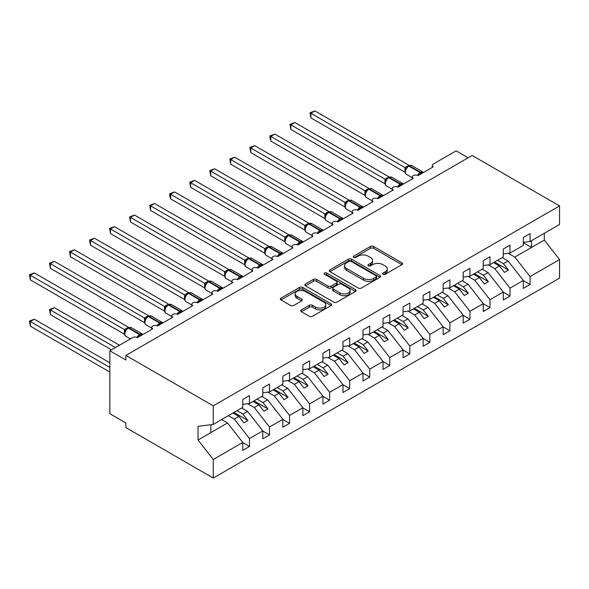 <?xml version="1.0" encoding="UTF-8"?>
<svg xmlns="http://www.w3.org/2000/svg" width="589" height="589" viewBox="0 0 589 589"><rect width="100%" height="100%" fill="white"/><g stroke="black" fill="none" stroke-linecap="round" stroke-linejoin="round"><path stroke-width="0.88" d="M383.005 274.305A1.561 0.898 0 0 0 385.206 274.305L401.926 264.645A2.223 1.288 0 0 0 402.574 263.739A2.223 1.288 0 0 0 401.926 262.834L373.603 246.474A2.223 1.288 0 0 0 370.452 246.474L353.731 256.134A1.561 0.898 0 0 0 353.275 256.767A1.561 0.898 0 0 0 353.731 257.4A1.561 0.898 0 0 0 355.933 257.4L358.097 256.156A7.12 4.108 0 0 1 368.169 256.156L370.533 257.518A7.12 4.108 0 0 1 372.616 260.426A7.12 4.108 0 0 1 370.533 263.335L368.368 264.579A1.561 0.898 0 0 0 367.911 265.219A1.561 0.898 0 0 0 368.368 265.853A1.561 0.898 0 0 0 370.569 265.853L372.734 264.601A7.12 4.108 0 0 1 382.806 264.601L385.162 265.963A7.12 4.108 0 0 1 387.253 268.871A7.12 4.108 0 0 1 385.162 271.779L383.005 273.031A1.561 0.898 0 0 0 382.548 273.664A1.561 0.898 0 0 0 383.005 274.305L383.005 273.031M301.369 309.895A2.223 1.288 0 0 0 300.714 310.801A2.223 1.288 0 0 0 301.369 311.714L309.313 316.3A2.223 1.288 0 0 0 312.464 316.3L331.033 305.581A2.223 1.288 0 0 0 331.681 304.668A2.223 1.288 0 0 0 331.033 303.762L302.709 287.41A2.223 1.288 0 0 0 299.558 287.41L280.99 298.13A2.223 1.288 0 0 0 280.335 299.035A2.223 1.288 0 0 0 280.99 299.948L290.591 305.485A2.223 1.288 0 0 0 293.734 305.485L301.686 300.898A2.223 1.288 0 0 0 302.334 299.992A2.223 1.288 0 0 0 301.686 299.079L296.922 296.333A5.956 3.438 0 0 1 295.177 293.904A5.956 3.438 0 0 1 298.851 290.73A5.956 3.438 0 0 1 305.345 291.474L323.987 302.238A5.956 3.438 0 0 1 325.732 304.668A5.956 3.438 0 0 1 322.058 307.848A5.956 3.438 0 0 1 315.571 307.097L312.464 305.308A2.223 1.288 0 0 0 309.313 305.308L301.369 309.895L301.369 311.714L309.313 307.156L309.313 305.308M523.319 242.351L530.048 241.512L559.55 224.475L559.55 205.922L472.172 155.474L125.884 355.403L125.884 360.034L109.848 350.779L132.694 337.585A3.401 1.966 0 0 1 137.502 337.585L152.735 328.795A3.401 1.966 0 0 1 151.741 327.403A3.401 1.966 0 0 1 153.839 325.592A3.401 1.966 0 0 1 157.543 326.019L157.403 325.562L162.571 322.581M559.55 205.922L213.255 405.85L125.884 355.403M358.259 288.043A2.223 1.288 0 0 0 361.403 288.043L379.971 277.323A2.223 1.288 0 0 0 380.627 276.418A2.223 1.288 0 0 0 379.971 275.505L351.648 259.153A2.223 1.288 0 0 0 348.497 259.153L329.928 269.872A2.223 1.288 0 0 0 329.28 270.778A2.223 1.288 0 0 0 329.928 271.691L358.259 288.043M325.121 274.636A1.561 0.898 0 0 1 326.704 274.857L326.704 273.009L355.506 289.633A2.223 1.288 0 0 1 356.154 290.539A2.223 1.288 0 0 1 355.506 291.452L336.93 302.172A2.223 1.288 0 0 1 333.786 302.172L305.463 285.82L305.463 284.001A2.223 1.288 0 0 0 304.808 284.907A2.223 1.288 0 0 0 305.463 285.82M305.463 284.001L313.407 279.414A2.223 1.288 0 0 1 316.551 279.414L328.044 286.048A2.223 1.288 0 0 0 331.187 286.048L336.459 283A2.223 1.288 0 0 0 337.114 282.094A2.223 1.288 0 0 0 336.459 281.181L324.502 274.283A1.561 0.898 0 0 1 324.046 273.642A1.561 0.898 0 0 1 325.003 272.81A1.561 0.898 0 0 1 326.704 273.009M213.255 405.85L213.255 424.411L242.756 407.374L242.756 399.46L249.493 395.572L249.493 403.487L242.756 404.326M432.304 167.386L432.304 165.421A3.401 1.966 180 0 0 433.298 166.812L418.065 175.603A3.401 1.966 0 0 0 414.361 175.183A3.401 1.966 0 0 0 412.263 176.994A3.401 1.966 0 0 0 413.257 178.386L398.024 187.177A3.401 1.966 0 0 0 394.321 186.75A3.401 1.966 0 0 0 392.222 188.561A3.401 1.966 0 0 0 393.216 189.952L377.983 198.743A3.401 1.966 0 0 0 374.28 198.324A3.401 1.966 0 0 0 372.182 200.135A3.401 1.966 0 0 0 373.176 201.519L357.95 210.317A3.401 1.966 0 0 0 354.239 209.89A3.401 1.966 0 0 0 352.141 211.701A3.401 1.966 0 0 0 353.135 213.093L337.909 221.884A3.401 1.966 0 0 0 334.199 221.457A3.401 1.966 0 0 0 332.1 223.275A3.401 1.966 0 0 0 333.094 224.659L317.869 233.458A3.401 1.966 0 0 0 314.158 233.03A3.401 1.966 0 0 0 312.06 234.842A3.401 1.966 0 0 0 313.053 236.233L297.828 245.024A3.401 1.966 0 0 0 294.117 244.597A3.401 1.966 0 0 0 292.019 246.416A3.401 1.966 0 0 0 293.02 247.8L277.787 256.598A3.401 1.966 0 0 0 274.076 256.171A3.401 1.966 0 0 0 271.978 257.982A3.401 1.966 0 0 0 272.979 259.374L257.746 268.164A3.401 1.966 0 0 0 254.043 267.737A3.401 1.966 0 0 0 251.937 269.556A3.401 1.966 0 0 0 252.939 270.94L237.706 279.738A3.401 1.966 0 0 0 234.002 279.311A3.401 1.966 0 0 0 231.897 281.122A3.401 1.966 0 0 0 232.898 282.514L217.665 291.305A3.401 1.966 0 0 0 213.962 290.878A3.401 1.966 0 0 0 211.863 292.696A3.401 1.966 0 0 0 212.857 294.08L197.624 302.879A3.401 1.966 0 0 0 193.921 302.452A3.401 1.966 0 0 0 191.823 304.263A3.401 1.966 0 0 0 192.817 305.654L177.583 314.445A3.401 1.966 0 0 0 173.88 314.018A3.401 1.966 0 0 0 171.782 315.837A3.401 1.966 0 0 0 172.776 317.221L157.543 326.019M249.493 403.487L262.797 395.808L262.797 387.893L269.526 384.006L269.526 391.921L262.797 392.76M269.526 391.921L282.838 384.234L282.838 376.319L289.567 372.432L289.567 380.347L282.838 381.186M289.567 380.347L302.879 372.668L302.879 364.753L309.608 360.866L309.608 368.78L302.879 369.62M309.608 368.78L322.919 361.094L322.919 353.186L329.649 349.292L329.649 357.206L322.919 358.046M329.649 357.206L342.96 349.527L342.96 341.613L349.689 337.725L349.689 345.64L342.96 346.479M349.689 345.64L362.993 337.953L362.993 330.046L369.73 326.159L369.73 334.066L362.993 334.905M369.73 334.066L383.034 326.387L383.034 318.472L389.771 314.585L389.771 322.5L383.034 323.339M389.771 322.5L403.075 314.813L403.075 306.906L409.811 303.018L409.811 310.926L403.075 311.765M409.811 310.926L423.116 303.247L423.116 295.332L429.852 291.445L429.852 299.359L423.116 300.199M429.852 299.359L443.156 291.68L443.156 283.765L449.893 279.878L449.893 287.785L443.156 288.625M449.893 287.785L463.197 280.106L463.197 272.192L469.934 268.304L469.934 276.219L463.197 277.058M469.934 276.219L483.238 268.54L483.238 260.625L489.974 256.738L489.974 264.652L483.238 265.484M489.974 264.652L503.278 256.966L503.278 249.051L510.008 245.164L510.008 253.079L503.278 253.918M242.756 442.597L249.493 446.484L249.493 438.569L262.797 430.89L247.564 411.402L241.674 408M228.37 415.687L234.26 419.088L249.493 438.569M262.797 431.03L269.526 434.918L269.526 427.003L282.838 419.316L267.605 399.835L261.715 396.434M247.711 403.708L254.301 407.514L269.526 427.003M282.838 419.456L289.567 423.344L289.567 415.429L302.879 407.75L287.646 388.261L281.756 384.86M267.752 392.141L274.341 395.948L289.567 415.429M302.879 407.89L309.608 411.777L309.608 403.863L322.919 396.176L307.686 376.695L301.796 373.293M287.785 380.568L294.382 384.374L309.608 403.863M322.919 396.316L329.649 400.203L329.649 392.289L342.96 384.61L327.727 365.121L321.837 361.72M307.826 369.001L314.423 372.808L329.649 392.289M342.96 384.75L349.689 388.637L349.689 380.722L362.993 373.036L347.768 353.555L341.878 350.153M327.867 357.435L334.456 361.234L349.689 380.722M362.993 373.176L369.73 377.063L369.73 369.148L383.034 361.469L367.808 341.981L361.911 338.579M347.908 345.861L354.497 349.667L369.73 369.148M383.034 361.609L389.771 365.497L389.771 357.582L403.075 349.895L387.849 330.414L381.952 327.013M367.948 334.294L374.538 338.093L389.771 357.582M403.075 350.035L409.811 353.923L409.811 346.008L423.116 338.329L407.89 318.84L401.992 315.439M387.989 322.72L394.578 326.527L409.811 346.008M423.116 338.469L429.852 342.356L429.852 334.442L443.156 326.755L427.923 307.274L422.033 303.872M408.03 311.154L414.619 314.953L429.852 334.442M443.156 326.895L449.893 330.782L449.893 322.868L463.197 315.189L447.964 295.7L442.074 292.299M428.07 299.58L434.66 303.387L449.893 322.868M463.197 315.329L469.934 319.216L469.934 311.301L483.238 303.615L468.005 284.134L462.115 280.732M448.111 288.014L454.701 291.813L469.934 311.301M483.238 303.755L489.974 307.642L489.974 299.727L503.278 292.048L488.045 272.56L482.155 269.158M468.152 276.44L474.741 280.246L489.974 299.727M503.278 292.188L510.008 296.076L510.008 288.161L523.319 280.474L523.319 288.389L530.048 284.502L530.048 276.587L559.55 259.558L559.55 278.118L213.255 478.047L125.884 427.599L125.884 422.976L109.848 413.721L109.848 350.779M488.193 264.873L494.782 268.672L510.008 288.161M530.048 241.512L530.048 233.597L523.319 237.485L523.319 245.399L510.008 253.079M523.319 280.614L530.048 284.502M508.233 253.299L514.823 257.106L530.048 276.587M468.167 157.786L456.144 150.843L433.298 164.036A3.401 1.966 180 0 0 432.304 165.421M213.255 424.411L198.029 426.303L198.029 440.005L227.523 422.976L221.633 419.574M227.523 422.976L242.756 442.457L242.756 450.371L249.493 446.484M269.526 434.918L262.797 438.805L262.797 430.89M289.567 423.344L282.838 427.231L282.838 419.316M309.608 411.777L302.879 415.665L302.879 407.75M329.649 400.203L322.919 404.091L322.919 396.176M349.689 388.637L342.96 392.524L342.96 384.61M369.73 377.063L362.993 380.95L362.993 373.036M389.771 365.497L383.034 369.384L383.034 361.469M409.811 353.923L403.075 357.81L403.075 349.895M429.852 342.356L423.116 346.244L423.116 338.329M449.893 330.782L443.156 334.67L443.156 326.755M469.934 319.216L463.197 323.103L463.197 315.189M489.974 307.642L483.238 311.529L483.238 303.615M510.008 296.076L503.278 299.963L503.278 292.048M198.029 440.005L213.255 459.486L242.756 442.457M213.255 459.486L213.255 478.047M234.26 419.088L238.906 416.401L243.92 422.814L247.925 420.502L242.918 414.089L247.564 411.402M233.016 412.999L238.906 416.401M237.021 410.688L242.918 414.089M254.301 407.514L258.946 404.834L263.96 411.24L267.966 408.928L262.959 402.515L267.605 399.835M253.056 401.433L258.946 404.834M257.062 399.114L262.959 402.515M274.341 395.948L278.987 393.261L284.001 399.673L288.006 397.361L283 390.949L287.646 388.261M273.097 389.859L278.987 393.261M277.102 387.547L283 390.949M294.382 384.374L299.028 381.694L304.042 388.099L308.047 385.788L303.033 379.375L307.686 376.695M293.138 378.293L299.028 381.694M297.143 375.973L303.033 379.375M314.423 372.808L319.069 370.12L324.083 376.533L328.088 374.221L323.074 367.808L327.727 365.121M313.179 366.719L319.069 370.12M317.184 364.407L323.074 367.808M334.456 361.234L339.109 358.554L344.123 364.959L348.128 362.647L343.115 356.235L347.768 353.555M333.219 355.152L339.109 358.554M337.225 352.833L343.115 356.235M354.497 349.667L359.15 346.98L364.157 353.393L368.169 351.081L363.155 344.668L367.808 341.981M353.26 343.578L359.15 346.98M357.265 341.267L363.155 344.668M374.538 338.093L379.191 335.413L384.197 341.819L388.21 339.507L383.196 333.094L387.849 330.414M373.293 332.012L379.191 335.413M377.306 329.693L383.196 333.094M394.578 326.527L399.232 323.84L404.238 330.252L408.251 327.94L403.237 321.528L407.89 318.84M393.334 320.438L399.232 323.84M397.347 318.126L403.237 321.528M414.619 314.953L419.272 312.273L424.279 318.678L428.291 316.367L423.277 309.961L427.923 307.274M413.375 308.872L419.272 312.273M417.387 306.552L423.277 309.961M434.66 303.387L439.313 300.699L444.32 307.112L448.325 304.8L443.318 298.387L447.964 295.7M433.416 297.298L439.313 300.699M437.428 294.986L443.318 298.387M454.701 291.813L459.346 289.133L464.36 295.545L468.365 293.226L463.359 286.821L468.005 284.134M453.456 285.731L459.346 289.133M457.469 283.412L463.359 286.821M474.741 280.246L479.387 277.559L484.401 283.972L488.406 281.66L483.4 275.247L488.045 272.56M473.497 274.157L479.387 277.559M477.502 271.846L483.4 275.247M494.782 268.672L499.428 265.992L504.442 272.405L508.447 270.086L503.44 263.681L508.086 260.993L523.319 280.474M493.538 262.591L499.428 265.992M497.543 260.279L503.44 263.681M508.086 260.993L502.196 257.592M514.823 257.106L544.317 240.076L559.55 259.558M523.319 242.756L531.492 247.476L531.492 240.673M544.317 233.273L544.317 240.076M210.855 432.598L210.855 424.706M494.502 262.031L508.447 270.086M474.462 273.605L488.406 281.66M454.421 285.172L468.365 293.226M434.38 296.746L448.325 304.8M414.339 308.312L428.291 316.367M394.299 319.886L408.251 327.94M374.258 331.452L388.21 339.507M354.217 343.026L368.169 351.081M334.177 354.593L348.128 362.647M314.136 366.167L328.088 374.221M294.095 377.733L308.047 385.788M274.062 389.307L288.006 397.361M254.021 400.873L267.966 408.928M233.98 412.447L247.925 420.502M383.623 274.518L385.162 273.635A7.12 4.108 0 0 0 387.253 270.726L387.253 268.871M372.616 260.426L372.616 262.274A7.12 4.108 0 0 1 370.533 265.183L368.986 266.073M401.897 264.667L373.603 248.33A2.223 1.288 0 0 0 370.452 248.33L354.357 257.621M379.942 277.338L351.648 261.001A2.223 1.288 0 0 0 348.497 261.001L329.958 271.706M376.04 277.051A1.561 0.898 0 0 0 376.496 276.418A1.561 0.898 0 0 0 376.04 275.777L351.177 261.42A1.561 0.898 0 0 0 348.968 261.42L346.693 262.738A7.12 4.108 0 0 0 344.602 265.646A7.12 4.108 0 0 0 346.693 268.555L363.685 278.369A7.12 4.108 0 0 0 373.757 278.369L376.04 277.051L376.04 278.899A1.561 0.898 0 0 0 376.496 278.266L376.496 276.418M344.602 265.646L344.602 267.502A7.12 4.108 0 0 0 346.693 270.41L346.693 268.555M376.04 278.899L373.757 280.217A7.12 4.108 0 0 1 363.685 280.217L346.693 270.41M305.492 285.834L313.407 281.262L313.407 279.414M337.114 282.094L337.114 283.942A2.223 1.288 0 0 1 336.459 284.855L331.187 287.896A2.223 1.288 0 0 1 328.044 287.896L316.551 281.262A2.223 1.288 0 0 0 313.407 281.262M326.704 274.857L355.469 291.467M339.963 292.924A5.956 3.438 0 0 0 346.45 293.675A5.956 3.438 0 0 0 350.124 290.495A5.956 3.438 0 0 0 348.379 288.065L341.811 284.273A2.223 1.288 0 0 0 338.66 284.273L333.389 287.314A2.223 1.288 0 0 0 332.741 288.227A2.223 1.288 0 0 0 333.389 289.133L339.963 292.924L339.963 294.78A5.956 3.438 0 0 0 346.45 295.523A5.956 3.438 0 0 0 350.124 292.35L350.124 290.495M332.741 288.227L332.741 290.075A2.223 1.288 0 0 0 333.389 290.988L333.389 289.133M339.963 294.78L333.389 290.988M325.732 304.668L325.732 306.523A5.956 3.438 0 0 1 322.058 309.696A5.956 3.438 0 0 1 315.571 308.953L312.464 307.156A2.223 1.288 0 0 0 309.313 307.156M295.177 293.904L295.177 295.752A5.956 3.438 0 0 0 296.922 298.189L296.922 296.333M301.656 300.92L296.922 298.189M331.033 303.762L331.033 305.581L302.709 289.258A2.223 1.288 0 0 0 299.558 289.258L281.019 299.963M310.889 164.176L364.952 195.386L364.9 190.726L368.986 188.458L274.82 134.093L270.815 136.405L364.9 190.726M418.094 175.588L417.925 175.154L423.093 172.165M310.889 117.896L310.013 112.757L310.889 113.265L314.901 110.953L409.068 165.318L404.982 167.593L310.889 113.265L310.889 117.896L404.982 172.216L404.974 167.622A2.496 1.804 18 0 1 405.585 169.389L406.388 168.491L405.055 167.629M408.803 165.811L411.807 165.619A4.874 2.812 120 0 0 409.37 165.862A1.134 0.655 -120 0 0 408.803 165.811L408.324 166.083A1.134 0.655 60 0 0 408.17 166.245L406.388 168.491M310.013 112.757L314.901 110.953M290.856 175.743L344.911 206.953M270.815 187.317L324.87 218.526M250.774 198.883L304.83 230.093M230.733 210.457L284.789 241.667M398.054 187.162L397.884 186.72L403.053 183.739M290.856 129.462L289.972 124.331L290.856 124.839L294.861 122.519L389.027 176.884L385.015 179.203L290.856 124.839L290.856 129.462L384.941 183.79L384.941 179.159M388.762 177.377L391.766 177.193A4.874 2.812 120 0 0 389.329 177.436A1.134 0.655 -120 0 0 388.762 177.377L388.284 177.657A1.134 0.655 60 0 0 388.129 177.819L386.848 178.85M401.418 185.218A2.496 1.443 60 0 1 401.271 184.85A1.134 0.655 -120 0 0 400.549 183.915L389.329 177.436L388.85 177.709A1.134 0.655 60 0 0 388.284 177.657L385.552 180.948C384.742 183.451 385.029 185.108 386.413 185.91L392.222 189.268M386.347 180.065L385.015 179.203M289.972 124.331L294.861 122.519M378.013 198.729L377.844 198.294L383.012 195.305M270.815 141.036L269.931 137.745L269.931 135.897L270.815 136.405L270.815 141.036L364.9 195.357M368.721 188.951L371.725 188.76A4.874 2.812 120 0 0 369.288 189.003A1.134 0.655 -120 0 0 368.721 188.951L368.243 189.224A1.134 0.655 60 0 0 368.088 189.386L365.511 192.515A2.496 1.804 18 0 0 364.893 190.762M366.306 191.631L364.974 190.77M269.931 135.897L274.82 134.093M357.972 210.302L357.803 209.861L362.971 206.879M250.774 152.603L249.891 147.471L250.774 147.979L254.779 145.66L348.946 200.024L344.933 202.344L250.774 147.979L250.774 152.603L344.859 206.93L344.859 202.299M348.681 200.518L351.685 200.334A4.874 2.812 120 0 0 349.248 200.577A1.134 0.655 -120 0 0 348.681 200.518L348.202 200.797A1.134 0.655 60 0 0 348.047 200.959L345.471 204.088C344.668 206.592 344.948 208.241 346.332 209.051L352.141 212.408M346.266 203.205L344.933 202.344M249.891 147.471L254.779 145.66M337.931 221.869L337.762 221.435L342.931 218.445M230.733 164.176L229.85 159.037L230.733 159.545L234.739 157.234L328.905 211.598L324.892 213.91L230.733 159.545L230.733 164.176L324.826 218.497L324.826 213.866M328.64 212.084L331.644 211.9A4.874 2.812 120 0 0 329.207 212.143A1.134 0.655 -120 0 0 328.64 212.084L328.161 212.364A1.134 0.655 60 0 0 328.007 212.526L326.733 213.564M341.296 219.925A2.496 1.443 60 0 1 341.149 219.557A1.134 0.655 -120 0 0 340.435 218.622L329.207 212.143L328.728 212.423A1.134 0.655 60 0 0 328.161 212.364L325.43 215.655C324.627 218.158 324.914 219.815 326.291 220.625L332.1 223.975M326.225 214.771L324.892 213.91M229.85 159.037L234.739 157.234M210.693 222.024L264.748 253.233L264.704 248.58L268.783 246.305L174.616 191.94L170.611 194.26L264.704 248.58M317.898 233.443L317.721 233.001L322.89 230.019M210.693 175.743L209.809 170.611L210.693 171.119L214.698 168.8L308.864 223.165L304.852 225.484L210.693 171.119L210.693 175.743L304.785 230.071L304.785 225.44M308.599 223.658L311.603 223.474A4.874 2.812 120 0 0 309.166 223.717A1.134 0.655 -120 0 0 308.599 223.658L308.121 223.938A1.134 0.655 60 0 0 307.966 224.1L305.389 227.229A2.496 1.804 18 0 0 304.771 225.469M306.184 226.345L304.852 225.484M209.809 170.611L214.698 168.8M190.652 233.597L244.707 264.807M297.857 245.009L297.681 244.575L302.856 241.586M190.652 187.317L189.768 182.178L190.652 182.686L194.657 180.374L288.824 234.739L284.811 237.05L190.652 182.686L190.652 187.317L284.745 241.637L284.745 237.006M288.558 235.225L291.57 235.04A4.874 2.812 120 0 0 289.125 235.283A1.134 0.655 -120 0 0 288.558 235.225L288.08 235.504A1.134 0.655 60 0 0 287.925 235.666L285.356 238.795C284.546 241.299 284.833 242.955 286.21 243.765L292.019 247.115M286.144 237.912L284.811 237.05M189.768 182.178L194.657 180.374M170.611 245.164L224.667 276.374M277.817 256.583L277.64 256.141L282.816 253.16M170.611 198.883L169.728 195.6L169.728 193.752L170.611 194.26L170.611 198.883L264.704 253.211M268.525 246.798L271.529 246.614A4.874 2.812 120 0 0 269.092 246.857A1.134 0.655 -120 0 0 268.525 246.798L268.039 247.078A1.134 0.655 60 0 0 267.885 247.233L265.315 250.369C264.505 252.872 264.792 254.522 266.169 255.332L271.978 258.689M266.103 249.486L264.77 248.624M169.728 193.752L174.616 191.94M150.57 256.738L204.626 287.947L204.582 283.287L208.661 281.019L114.502 226.655L110.489 228.966L204.582 283.287M257.776 268.15L257.599 267.715L262.775 264.726M150.57 210.457L149.687 205.318L150.57 205.826L154.583 203.514L248.742 257.879L244.729 260.191L150.57 205.826L150.57 210.457L244.663 264.778L244.663 260.147M248.484 258.365L251.488 258.181A4.874 2.812 120 0 0 249.051 258.424A1.134 0.655 -120 0 0 248.484 258.365L247.998 258.645A1.134 0.655 60 0 0 247.844 258.807L245.274 261.936C244.464 264.439 244.752 266.095 246.128 266.905L251.937 270.255M246.062 261.052L244.729 260.191M149.687 205.318L154.583 203.514M130.53 268.304L184.585 299.514M237.735 279.723L237.558 279.282L242.734 276.3M130.53 222.024L129.654 216.885L130.53 217.4L134.542 215.081L228.701 269.445L224.696 271.765L130.53 217.4L130.53 222.024L224.623 276.344L224.623 271.72M228.444 269.939L231.448 269.755A4.874 2.812 120 0 0 229.011 269.998A1.134 0.655 -120 0 0 228.444 269.939L227.958 270.218A1.134 0.655 60 0 0 227.803 270.373L225.234 273.51A2.496 1.804 18 0 0 224.615 271.75M226.029 272.626L224.696 271.765M129.654 216.885L134.542 215.081M110.489 279.878L164.552 311.088M217.694 291.29L217.525 290.856L222.694 287.866M110.489 233.597L109.613 228.458L110.489 228.966L110.489 233.597L204.582 287.918M208.403 281.505L211.407 281.321A4.874 2.812 120 0 0 208.97 281.564A1.134 0.655 -120 0 0 208.403 281.505L207.917 281.785A1.134 0.655 60 0 0 207.77 281.947L205.193 285.076A2.496 1.804 18 0 0 204.574 283.324M205.988 284.192L204.655 283.331M109.613 228.458L114.502 226.655M90.448 291.445L144.511 322.654L144.46 318.001L148.546 315.726L54.379 261.361L50.374 263.681L144.46 318.001M197.654 302.856L197.484 302.422L202.653 299.44M90.448 245.164L89.572 240.025L90.448 240.54L94.461 238.221L188.62 292.586L184.615 294.905L90.448 240.54L90.448 245.164L184.541 299.484L184.541 294.861M188.362 293.079L191.366 292.895A4.874 2.812 120 0 0 188.929 293.138A1.134 0.655 -120 0 0 188.362 293.079L187.884 293.359A1.134 0.655 60 0 0 187.729 293.513L185.152 296.65C184.342 299.146 184.629 300.802 186.014 301.612L191.823 304.969M185.947 295.766L184.615 294.905M89.572 240.025L94.461 238.221M70.408 303.018L124.47 334.228M177.613 314.43L177.444 313.996L182.612 311.007M70.408 256.738L69.531 251.599L70.408 252.107L74.42 249.795L168.587 304.16L164.574 306.471L70.408 252.107L70.408 256.738L164.5 311.058L164.5 306.427M168.321 304.646L171.325 304.461A4.874 2.812 120 0 0 168.888 304.704A1.134 0.655 -120 0 0 168.321 304.646L167.843 304.925A1.134 0.655 60 0 0 167.688 305.087L165.111 308.216A2.496 1.804 18 0 0 164.493 306.464M165.907 307.333L164.574 306.471M69.531 251.599L74.42 249.795M49.491 309.446L50.374 309.961L50.374 314.585L49.491 309.446L54.379 307.642L50.374 309.961L115.459 347.539M50.374 314.585L111.454 349.851M54.379 307.642L119.471 345.22M50.374 268.304L49.491 263.165L50.374 263.681L50.374 268.304L144.46 322.625M148.281 316.219L151.285 316.035A4.874 2.812 120 0 0 148.848 316.271A1.134 0.655 -120 0 0 148.281 316.219L147.802 316.499A1.134 0.655 60 0 0 147.648 316.654L145.071 319.783A2.496 1.804 18 0 0 144.452 318.031M145.866 318.907L144.533 318.045M49.491 263.165L54.379 261.361M29.45 321.02L30.334 321.528L30.334 326.159L29.45 321.02L34.339 319.216L30.334 321.528L109.848 367.44M30.334 326.159L109.848 372.064M34.339 319.216L109.848 362.809M137.531 337.571L137.362 337.136L142.531 334.147M30.334 279.878L29.45 274.739L30.334 275.247L34.339 272.935L128.505 327.3L124.493 329.612L30.334 275.247L30.334 279.878L124.419 334.199L124.419 329.568M128.24 327.786L131.244 327.602A4.874 2.812 120 0 0 128.807 327.845A1.134 0.655 -120 0 0 128.24 327.786L127.761 328.066A1.134 0.655 60 0 0 127.607 328.228L125.03 331.357C124.227 333.86 124.507 335.516 125.891 336.326L130.383 338.918M125.825 330.473L124.493 329.612M29.45 274.739L34.339 272.935M385.162 273.635L385.162 271.779M368.368 265.853L368.368 264.579M370.533 265.183L370.533 263.335M353.731 257.4L353.731 256.134M370.452 248.33L370.452 246.474M373.603 248.33L373.603 246.474M401.926 264.645L401.926 262.834M329.928 271.691L329.928 269.872M348.497 261.001L348.497 259.153M351.648 261.001L351.648 259.153M379.971 277.323L379.971 275.505M363.685 280.217L363.685 278.369M373.757 280.217L373.757 278.369M316.551 281.262L316.551 279.414M328.044 287.896L328.044 286.048M331.187 287.896L331.187 286.048M336.459 284.855L336.459 283M355.506 291.452L355.506 289.633M312.464 307.156L312.464 305.308M315.571 308.953L315.571 307.097M301.686 300.898L301.686 299.079M280.99 299.948L280.99 298.13M299.558 289.258L299.558 287.41M302.709 289.258L302.709 287.41M421.459 173.645A2.496 1.443 60 0 1 421.312 173.276A1.134 0.655 -120 0 0 420.59 172.341A4.874 2.812 -60 0 1 423.027 172.098L423.506 172.467M417.572 175.367A4.874 2.812 -60 0 1 420.112 172.621L420.59 172.341L409.37 165.862L408.891 166.142A4.874 2.812 120 0 0 405.438 172.113A4.874 2.812 120 0 0 406.454 174.344L412.263 177.694M406.889 167.283L408.324 166.083A1.134 0.655 60 0 1 408.891 166.142L420.112 172.621A1.134 0.655 60 0 1 420.833 173.556A2.496 1.443 60 0 0 420.98 173.924M407.794 166.437A2.496 1.443 60 0 1 407.065 166.201M407.455 166.709A2.496 1.443 60 0 1 406.579 166.473M397.531 186.941A4.874 2.812 -60 0 1 400.071 184.188L400.549 183.915A4.874 2.812 -60 0 1 402.986 183.672L403.465 184.033M400.94 185.498A2.496 1.443 60 0 1 400.792 185.13A1.134 0.655 60 0 0 400.071 184.188L388.85 177.709A4.874 2.812 120 0 0 385.405 183.68A4.874 2.812 120 0 0 386.413 185.91M387.753 178.011A2.496 1.443 60 0 1 387.025 177.768M387.415 178.283A2.496 1.443 60 0 1 386.539 178.047M385.545 180.963A2.496 1.804 18 0 0 384.934 179.189M381.377 196.785A2.496 1.443 60 0 1 381.23 196.417A1.134 0.655 -120 0 0 380.509 195.482A4.874 2.812 -60 0 1 382.946 195.239L383.424 195.607M377.497 198.508A4.874 2.812 -60 0 1 380.03 195.762L380.509 195.482L369.288 189.003L368.81 189.283A4.874 2.812 120 0 0 365.364 195.253A4.874 2.812 120 0 0 366.373 197.484L372.182 200.834M366.807 190.424L368.243 189.224A1.134 0.655 60 0 1 368.81 189.283L380.03 195.762A1.134 0.655 60 0 1 380.752 196.697A2.496 1.443 60 0 0 380.899 197.065M367.713 189.577A2.496 1.443 60 0 1 366.984 189.341M367.381 189.849A2.496 1.443 60 0 1 366.505 189.614M361.337 208.359A2.496 1.443 60 0 1 361.19 207.991A1.134 0.655 -120 0 0 360.468 207.056A4.874 2.812 -60 0 1 362.912 206.813L363.384 207.173M357.457 210.082A4.874 2.812 -60 0 1 359.989 207.328L360.468 207.056L349.248 200.577L348.769 200.849A4.874 2.812 120 0 0 345.323 206.82A4.874 2.812 120 0 0 346.332 209.051M346.766 201.99L348.202 200.797A1.134 0.655 60 0 1 348.769 200.849L359.989 207.328A1.134 0.655 60 0 1 360.711 208.27A2.496 1.443 60 0 0 360.858 208.639M347.672 201.143A2.496 1.443 60 0 1 346.943 200.908M347.341 201.423A2.496 1.443 60 0 1 346.465 201.188M345.463 204.103A2.496 1.804 18 0 0 344.852 202.329M337.416 221.648A4.874 2.812 -60 0 1 339.949 218.902L340.435 218.622A4.874 2.812 -60 0 1 342.872 218.379L343.35 218.747M340.817 220.205A2.496 1.443 60 0 1 340.67 219.837A1.134 0.655 60 0 0 339.949 218.902L328.728 212.423A4.874 2.812 120 0 0 325.283 218.394A4.874 2.812 120 0 0 326.291 220.625M327.631 212.717A2.496 1.443 60 0 1 326.902 212.482M327.3 212.99A2.496 1.443 60 0 1 326.424 212.754M325.43 215.67A2.496 1.804 18 0 0 324.811 213.903M321.255 231.499A2.496 1.443 60 0 1 321.115 231.131A1.134 0.655 -120 0 0 320.394 230.196A4.874 2.812 -60 0 1 322.831 229.953L323.309 230.314M317.375 233.222A4.874 2.812 -60 0 1 319.908 230.468L320.394 230.196L309.166 223.717L308.688 223.989A4.874 2.812 120 0 0 305.242 229.96A4.874 2.812 120 0 0 306.251 232.191L312.06 235.548M306.692 225.131L308.121 223.938A1.134 0.655 60 0 1 308.688 223.989L319.908 230.468A1.134 0.655 60 0 1 320.63 231.411A2.496 1.443 60 0 0 320.777 231.779M307.591 224.284A2.496 1.443 60 0 1 306.862 224.048M307.259 224.564A2.496 1.443 60 0 1 306.383 224.328M301.215 243.066A2.496 1.443 60 0 1 301.075 242.697A1.134 0.655 -120 0 0 300.353 241.762A4.874 2.812 -60 0 1 302.79 241.519L303.269 241.888M297.335 244.788A4.874 2.812 -60 0 1 299.867 242.042L300.353 241.762L289.125 235.283L288.647 235.563A4.874 2.812 120 0 0 285.201 241.534A4.874 2.812 120 0 0 286.21 243.765M286.652 236.704L288.08 235.504A1.134 0.655 60 0 1 288.647 235.563L299.867 242.042A1.134 0.655 60 0 1 300.589 242.977A2.496 1.443 60 0 0 300.736 243.345M287.55 235.858A2.496 1.443 60 0 1 286.821 235.622M287.218 236.13A2.496 1.443 60 0 1 286.342 235.894M285.348 238.81A2.496 1.804 18 0 0 284.73 237.043M281.174 254.639A2.496 1.443 60 0 1 281.034 254.271A1.134 0.655 -120 0 0 280.312 253.336A4.874 2.812 -60 0 1 282.749 253.093L283.228 253.454M277.294 256.362A4.874 2.812 -60 0 1 279.827 253.609L280.312 253.336L269.092 246.857L268.606 247.13A4.874 2.812 120 0 0 265.16 253.101A4.874 2.812 120 0 0 266.169 255.332M266.611 248.271L268.039 247.078A1.134 0.655 60 0 1 268.606 247.13L279.827 253.609A1.134 0.655 60 0 1 280.548 254.551A2.496 1.443 60 0 0 280.695 254.919M267.516 247.424A2.496 1.443 60 0 1 266.78 247.189M267.178 247.704A2.496 1.443 60 0 1 266.302 247.468M265.308 250.384A2.496 1.804 18 0 0 264.689 248.61M261.141 266.206A2.496 1.443 60 0 1 260.993 265.838A1.134 0.655 -120 0 0 260.272 264.903A4.874 2.812 -60 0 1 262.709 264.66L263.187 265.028M257.253 267.929A4.874 2.812 -60 0 1 259.793 265.183L260.272 264.903L249.051 258.424L248.565 258.704A4.874 2.812 120 0 0 245.12 264.675A4.874 2.812 120 0 0 246.128 266.905M246.57 259.845L247.998 258.645A1.134 0.655 60 0 1 248.565 258.704L259.793 265.183A1.134 0.655 60 0 1 260.507 266.118A2.496 1.443 60 0 0 260.655 266.486M247.476 258.998A2.496 1.443 60 0 1 246.739 258.755M247.137 259.27A2.496 1.443 60 0 1 246.261 259.035M245.267 261.95A2.496 1.804 18 0 0 244.649 260.183M241.1 277.78A2.496 1.443 60 0 1 240.953 277.412A1.134 0.655 -120 0 0 240.231 276.477A4.874 2.812 -60 0 1 242.668 276.234L243.147 276.594M237.212 279.503A4.874 2.812 -60 0 1 239.752 276.749L240.231 276.477L229.011 269.998L228.525 270.27A4.874 2.812 120 0 0 225.079 276.241A4.874 2.812 120 0 0 226.088 278.472L231.897 281.829M226.529 271.411L227.958 270.218A1.134 0.655 60 0 1 228.525 270.27L239.752 276.749A1.134 0.655 60 0 1 240.474 277.691A2.496 1.443 60 0 0 240.614 278.052M227.435 270.565A2.496 1.443 60 0 1 226.699 270.329M227.096 270.844A2.496 1.443 60 0 1 226.22 270.609M221.059 289.346A2.496 1.443 60 0 1 220.912 288.978A1.134 0.655 -120 0 0 220.19 288.043A4.874 2.812 -60 0 1 222.627 287.8L223.106 288.168M217.172 291.069A4.874 2.812 -60 0 1 219.712 288.323L220.19 288.043L208.97 281.564L208.484 281.844A4.874 2.812 120 0 0 205.038 287.815A4.874 2.812 120 0 0 206.047 290.046L211.863 293.396M206.489 282.985L207.917 281.785A1.134 0.655 60 0 1 208.484 281.844L219.712 288.323A1.134 0.655 60 0 1 220.433 289.258A2.496 1.443 60 0 0 220.573 289.626M207.394 282.138A2.496 1.443 60 0 1 206.665 281.895M207.056 282.411A2.496 1.443 60 0 1 206.179 282.175M201.018 300.92A2.496 1.443 60 0 1 200.871 300.552A1.134 0.655 -120 0 0 200.15 299.617A4.874 2.812 -60 0 1 202.587 299.374L203.065 299.735M197.131 302.643A4.874 2.812 -60 0 1 199.671 299.889L200.15 299.617L188.929 293.138L188.451 293.41A4.874 2.812 120 0 0 184.998 299.381A4.874 2.812 120 0 0 186.014 301.612M186.448 294.552L187.884 293.359A1.134 0.655 60 0 1 188.451 293.41L199.671 299.889A1.134 0.655 60 0 1 200.393 300.824A2.496 1.443 60 0 0 200.532 301.193M187.354 293.705A2.496 1.443 60 0 1 186.625 293.469M187.015 293.985A2.496 1.443 60 0 1 186.139 293.749M185.145 296.665A2.496 1.804 18 0 0 184.534 294.89M180.978 312.487A2.496 1.443 60 0 1 180.83 312.118A1.134 0.655 -120 0 0 180.109 311.183A4.874 2.812 -60 0 1 182.546 310.94L183.024 311.309M177.09 314.209A4.874 2.812 -60 0 1 179.63 311.463L180.109 311.183L168.888 304.704L168.41 304.984A4.874 2.812 120 0 0 164.957 310.955A4.874 2.812 120 0 0 165.973 313.186L171.782 316.536M166.407 306.125L167.843 304.925A1.134 0.655 60 0 1 168.41 304.984L179.63 311.463A1.134 0.655 60 0 1 180.352 312.398A2.496 1.443 60 0 0 180.499 312.766M167.313 305.279A2.496 1.443 60 0 1 166.584 305.036M166.974 305.551A2.496 1.443 60 0 1 166.098 305.316M160.937 324.06A2.496 1.443 60 0 1 160.79 323.692A1.134 0.655 -120 0 0 160.068 322.75A4.874 2.812 -60 0 1 162.505 322.514L162.984 322.875M157.049 325.783A4.874 2.812 -60 0 1 159.59 323.03L160.068 322.75L148.848 316.271L148.369 316.551A4.874 2.812 120 0 0 144.923 322.522A4.874 2.812 120 0 0 145.932 324.753L151.741 328.11M146.367 317.692L147.802 316.499A1.134 0.655 60 0 1 148.369 316.551L159.59 323.03A1.134 0.655 60 0 1 160.311 323.965A2.496 1.443 60 0 0 160.458 324.333M147.272 316.845A2.496 1.443 60 0 1 146.543 316.61M146.933 317.125A2.496 1.443 60 0 1 146.057 316.889M140.896 335.627A2.496 1.443 60 0 1 140.749 335.259A1.134 0.655 -120 0 0 140.027 334.324A4.874 2.812 -60 0 1 142.464 334.081L142.943 334.449M137.016 337.35A4.874 2.812 -60 0 1 139.549 334.604L140.027 334.324L128.807 327.845L128.328 328.125A4.874 2.812 120 0 0 124.883 334.096A4.874 2.812 120 0 0 125.891 336.326M126.326 329.266L127.761 328.066A1.134 0.655 60 0 1 128.328 328.125L139.549 334.604A1.134 0.655 60 0 1 140.27 335.539A2.496 1.443 60 0 0 140.418 335.907M127.231 328.419A2.496 1.443 60 0 1 126.502 328.176M126.9 328.691A2.496 1.443 60 0 1 126.024 328.456M125.023 331.371A2.496 1.804 18 0 0 124.412 329.604M412.263 178.96L412.263 176.994M392.222 190.527L392.222 188.561M372.182 202.101L372.182 200.135M352.141 213.667L352.141 211.701M332.1 225.241L332.1 223.275M312.06 236.807L312.06 234.842M292.019 248.381L292.019 246.416M271.978 259.948L271.978 257.982M251.937 271.514L251.937 269.556M231.897 283.088L231.897 281.122M211.863 294.655L211.863 292.696M191.823 306.228L191.823 304.263M171.782 317.795L171.782 315.837M151.741 329.369L151.741 327.403M411.807 165.619L423.027 172.098M405.593 169.374C404.783 171.878 405.07 173.534 406.454 174.344M391.766 177.193L402.986 183.672M371.725 188.76L382.946 195.239M365.511 192.515C364.709 195.018 364.989 196.674 366.373 197.484M351.685 200.334L362.912 206.813M331.644 211.9L342.872 218.379M311.603 223.474L322.831 229.953M305.389 227.229C304.587 229.732 304.874 231.381 306.251 232.191M291.57 235.04L302.79 241.519M271.529 246.614L282.749 253.093M251.488 258.181L262.709 264.66M231.448 269.755L242.668 276.234M225.234 273.51C224.424 276.005 224.711 277.662 226.088 278.472M211.407 281.321L222.627 287.8M205.193 285.076C204.383 287.579 204.67 289.236 206.047 290.046M191.366 292.895L202.587 299.374M171.325 304.461L182.546 310.94M165.111 308.216C164.302 310.72 164.589 312.376 165.973 313.186M151.285 316.035L162.505 322.514M145.071 319.783C144.261 322.286 144.548 323.943 145.932 324.753M131.244 327.602L142.464 334.081"/></g></svg>
